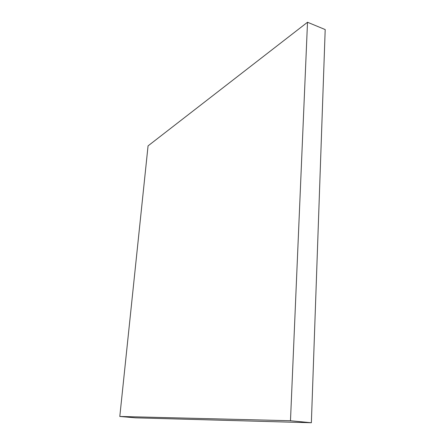 <?xml version="1.0" encoding="UTF-8"?>
<svg xmlns="http://www.w3.org/2000/svg" width="445" height="445" viewBox="0 0 445 445"><rect width="100%" height="100%" fill="white"/><g stroke="black" fill="none" stroke-linecap="round" stroke-linejoin="round"><path stroke-width="0.67" d="M307.512 22.25L290.479 420.736L119.805 416.464L148.057 145.882L307.512 22.25L325.195 29.57L311.367 422.75L290.479 420.736M311.367 422.75L135.174 417.816L119.805 416.464"/></g></svg>
